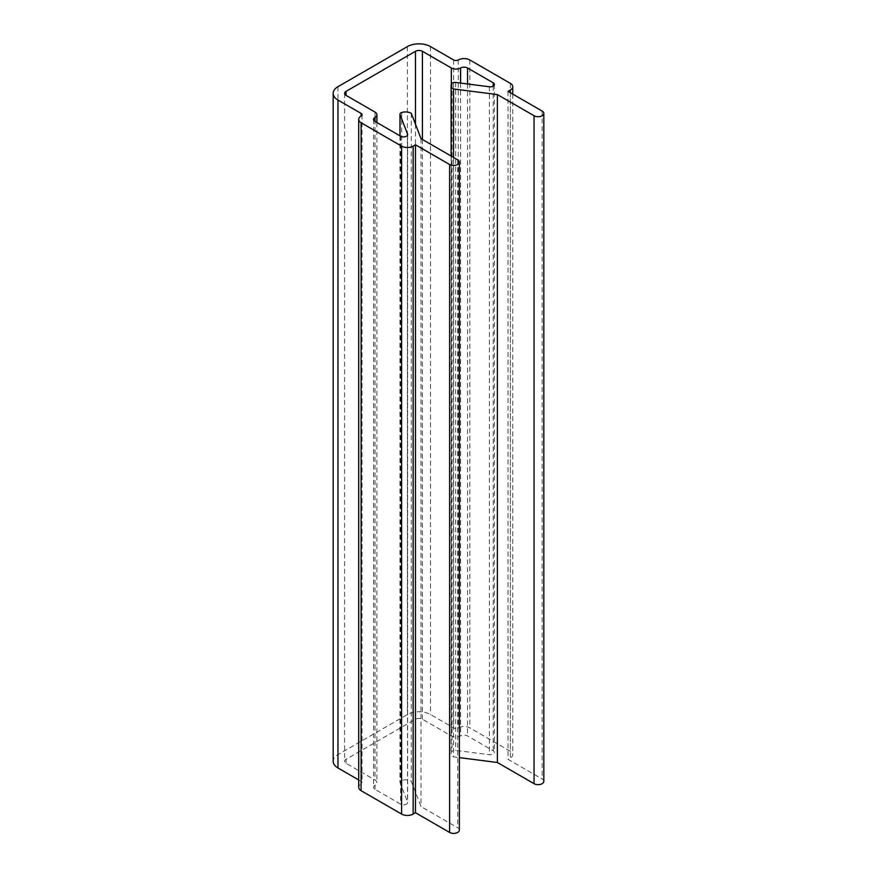 <?xml version="1.0" encoding="UTF-8"?>
<svg xmlns="http://www.w3.org/2000/svg" width="877" height="877" viewBox="0 0 877 877"><rect width="100%" height="100%" fill="white"/><g stroke="black" fill="none" stroke-linecap="round" stroke-linejoin="round"><path stroke-width="0.66" stroke-dasharray="4.38 3.29" d="M358.704 779.949L361.105 781.341A3.267 1.886 180 0 1 362.058 782.679A3.267 1.886 180 0 1 361.105 784.005A8.178 4.725 0 0 0 358.704 787.349M459.373 830.091A5.722 3.311 0 0 0 457.695 827.756L421.015 806.577L411.302 781.264A8.178 4.725 0 0 0 401.721 780.42A3.267 1.886 0 0 0 399.967 782.098A3.267 1.886 0 0 0 400.044 782.503L407.52 801.984A4.089 2.357 180 0 1 407.619 802.499A4.089 2.357 180 0 1 405.097 804.68A4.089 2.357 180 0 1 400.636 804.165L374.983 789.355A4.911 2.828 180 0 1 373.547 787.349A4.911 2.828 180 0 1 374.983 785.343A6.545 3.782 0 0 0 376.902 782.679A6.545 3.782 0 0 0 374.983 780.004L346.064 763.308A4.911 2.828 180 0 1 344.628 761.302A4.911 2.828 180 0 1 346.064 759.296L415.479 719.217A4.911 2.828 180 0 1 422.418 719.217L451.337 735.924A6.545 3.782 0 0 0 460.589 735.924A4.911 2.828 180 0 1 467.529 735.924L493.192 750.734A4.089 2.357 180 0 1 494.387 752.4A4.089 2.357 180 0 1 489.41 754.702L455.667 750.383A3.267 1.886 0 0 0 452.061 751.359A8.178 4.725 0 0 0 451.129 753.551A8.178 4.725 0 0 0 453.53 756.884L459.373 757.629M421.015 138.654L421.015 806.577M411.302 113.33L411.302 781.264M453.53 157.421L453.53 756.884M543.828 781.341A5.722 3.311 0 0 0 542.15 778.995L508.024 759.296L510.337 757.958A8.178 4.725 0 0 0 512.738 754.626A8.178 4.725 0 0 0 510.337 751.282L469.842 727.899A8.178 4.725 0 0 0 458.276 727.899A3.267 1.886 180 0 1 453.65 727.899L430.508 714.547A16.356 9.45 0 0 0 407.377 714.547L337.963 754.626A16.356 9.45 0 0 0 333.172 761.302M508.024 91.372L508.024 759.296M361.105 781.341L361.105 784.005M457.695 159.833L457.695 827.756M401.721 112.486L401.721 780.42M400.044 135.891L400.044 782.503M407.52 135.08L407.52 801.984M400.636 136.231L400.636 804.165M374.983 785.343L374.983 789.355M374.983 112.07L374.983 780.004M346.064 759.296L346.064 763.308M415.479 124.205L415.479 719.217M422.418 139.454L422.418 719.217M451.337 84.554L451.337 735.924M460.589 83.085L460.589 735.924M467.529 83.973L467.529 735.924M493.192 86.143L493.192 750.734M489.41 86.779L489.41 754.702M455.667 82.46L455.667 750.383M452.061 83.425L452.061 751.359M542.15 111.072L542.15 778.995M510.337 92.699L510.337 757.958M510.337 83.348L510.337 751.282M469.842 59.976L469.842 727.899M458.276 59.976L458.276 727.899M453.65 59.976L453.65 727.899M430.508 46.613L430.508 714.547M407.377 46.613L407.377 714.547M337.963 86.691L337.963 754.626M399.967 135.847L399.967 782.098M407.619 134.565L407.619 802.499M373.547 119.415L373.547 787.349M376.902 122.528L376.902 782.679M344.628 93.368L344.628 761.302M494.387 84.477L494.387 752.4M451.129 156.04L451.129 753.551M512.738 94.091L512.738 754.626M362.058 114.744L362.058 782.679"/><path stroke-width="1.32" d="M453.53 88.961L497.369 94.573L534.049 115.742A5.722 3.311 0 0 0 540.298 116.466A5.722 3.311 0 0 0 543.828 113.407A5.722 3.311 0 0 0 542.15 111.072L508.024 91.372L510.337 90.035A8.178 4.725 0 0 0 512.738 86.691A8.178 4.725 0 0 0 510.337 83.348L469.842 59.976A8.178 4.725 0 0 0 458.276 59.976A3.267 1.886 180 0 1 453.65 59.976L430.508 46.613A16.356 9.45 0 0 0 407.377 46.613L337.963 86.691A16.356 9.45 0 0 0 333.172 93.368A16.356 9.45 0 0 0 337.963 100.055L361.105 113.407A3.267 1.886 180 0 1 362.058 114.744A3.267 1.886 180 0 1 361.105 116.082A8.178 4.725 0 0 0 358.704 119.415L358.704 787.349A8.178 4.725 0 0 0 361.105 790.692L401.589 814.064A8.178 4.725 0 0 0 413.155 814.064L415.479 812.727L449.605 832.437A5.722 3.311 0 0 0 455.843 833.15A5.722 3.311 0 0 0 459.373 830.091L459.373 162.168A5.722 3.311 0 0 0 457.695 159.833L421.015 138.654L411.302 113.33A8.178 4.725 0 0 0 401.721 112.486A3.267 1.886 0 0 0 399.967 114.163A3.267 1.886 0 0 0 400.044 114.569L407.52 134.06A4.089 2.357 180 0 1 407.619 134.565A4.089 2.357 180 0 1 405.097 136.746A4.089 2.357 180 0 1 400.636 136.231L374.983 121.421A4.911 2.828 180 0 1 373.547 119.415A4.911 2.828 180 0 1 374.983 117.419A6.545 3.782 0 0 0 376.902 114.744A6.545 3.782 0 0 0 374.983 112.07L346.064 95.374A4.911 2.828 180 0 1 344.628 93.368A4.911 2.828 180 0 1 346.064 91.372L415.479 51.294A4.911 2.828 180 0 1 422.418 51.294L451.337 67.989A6.545 3.782 0 0 0 460.589 67.989A4.911 2.828 180 0 1 467.529 67.989L493.192 82.8A4.089 2.357 180 0 1 494.387 84.477A4.089 2.357 180 0 1 489.41 86.779L455.667 82.46A3.267 1.886 0 0 0 452.061 83.425A8.178 4.725 0 0 0 451.129 85.617A8.178 4.725 0 0 0 453.53 88.961L453.53 157.421M358.704 119.415A8.178 4.725 0 0 0 361.105 122.758L401.589 146.141A8.178 4.725 0 0 0 413.155 146.141L415.479 144.804L415.479 812.727M415.479 144.804L449.605 164.503A5.722 3.311 0 0 0 455.843 165.216A5.722 3.311 0 0 0 459.373 162.168M459.373 757.629L497.369 762.497L534.049 783.676A5.722 3.311 0 0 0 540.298 784.389A5.722 3.311 0 0 0 543.828 781.341L543.828 113.407M497.369 94.573L497.369 762.497M333.172 93.368L333.172 761.302A16.356 9.45 0 0 0 337.963 767.978L358.704 779.949M361.105 122.758L361.105 790.692M401.589 146.141L401.589 814.064M413.155 146.141L413.155 814.064M449.605 164.503L449.605 832.437M400.044 114.569L400.044 135.891M407.52 134.06L407.52 135.08M374.983 117.419L374.983 121.421M346.064 91.372L346.064 95.374M415.479 51.294L415.479 124.205M422.418 51.294L422.418 139.454M451.337 67.989L451.337 84.554M460.589 67.989L460.589 83.085M467.529 67.989L467.529 83.973M493.192 82.8L493.192 86.143M534.049 115.742L534.049 783.676M510.337 90.035L510.337 92.699M337.963 100.055L337.963 767.978M361.105 113.407L361.105 116.082M399.967 114.163L399.967 135.847M376.902 114.744L376.902 122.528M451.129 85.617L451.129 156.04M512.738 86.691L512.738 94.091"/></g></svg>
